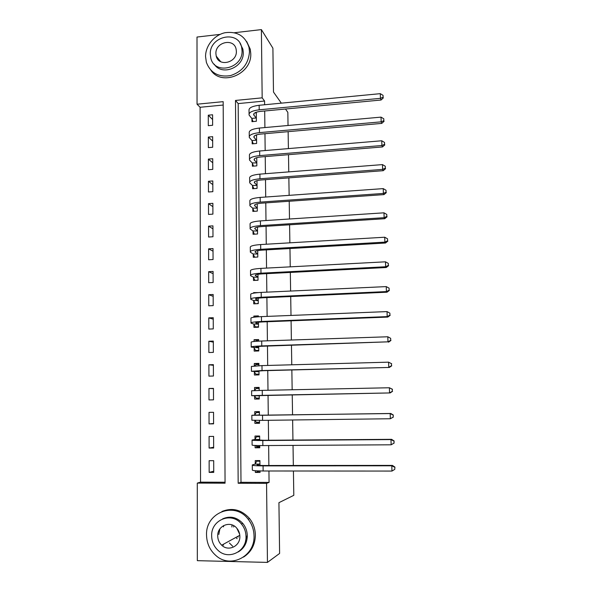 <?xml version="1.0" encoding="UTF-8"?>
<svg xmlns="http://www.w3.org/2000/svg" width="592" height="592" viewBox="0 0 592 592"><rect width="100%" height="100%" fill="white"/><g stroke="black" fill="none" stroke-linecap="round" stroke-linejoin="round"><path stroke-width="0.89" d="M237.133 538.69L236.474 538.069M246.642 536.152L245.502 541.125M293.425 471.01L293.802 495.326L278.928 502.675L279.602 553.446L267.451 562.4L197.336 560.668L197.291 483.094L225.064 483.198L223.177 101.654L197.047 104.207L197.003 37.052L220.106 34.38M223.191 105.043L200.103 107.278L200.533 482.154L197.291 483.094M200.103 107.278L197.047 104.207M200.533 482.154L225.056 482.243M213.734 472.401L213.697 460.68L209.139 460.694L209.168 472.401L213.734 472.401M213.653 448.033L213.616 436.4L209.08 436.445L209.109 448.063L213.653 448.033M213.579 423.85L213.542 412.306L209.02 412.372L209.043 423.902L213.579 423.85M213.505 399.844L213.468 388.389L208.961 388.485L208.983 399.933L213.505 399.844M213.423 376.024L213.386 364.65L208.902 364.776L208.924 376.135L213.423 376.024M213.349 352.381L213.312 341.088L208.843 341.244L208.865 352.514L213.349 352.381M213.275 328.908L213.238 317.704L208.784 317.882L208.813 329.071L213.275 328.908M213.201 305.613L213.164 294.49L208.724 294.698L208.754 305.805L213.201 305.613M213.127 282.488L213.09 271.447L208.665 271.684L208.695 282.71L213.127 282.488M213.053 259.533L213.016 248.573L208.613 248.832L208.636 259.777L213.053 259.533M212.979 236.748L212.942 225.87L208.554 226.151L208.584 237.022L212.979 236.748M212.905 214.126L212.876 203.33L208.495 203.641L208.525 214.422L212.905 214.126M212.839 191.675L212.802 180.952L208.443 181.285L208.465 191.993L212.839 191.675M212.765 169.379L212.728 158.737L208.384 159.093L208.414 169.726L212.765 169.379M212.691 147.245L212.661 136.678L208.332 137.063L208.362 147.623L212.691 147.245M212.624 125.275L212.587 114.781L208.28 115.196L208.303 125.674L212.624 125.275M264.624 104.754L264.58 101.032L238.176 103.593L240.988 482.302L269.071 482.406L268.938 470.995M268.872 465.497L268.642 445.547M268.576 440.248L268.346 420.298M268.28 415.192L268.05 395.293M267.991 390.261L267.754 370.585M267.695 365.449L267.466 346.076M267.406 340.822L267.184 321.745M267.118 316.394L266.896 297.613M266.837 292.152L266.615 273.659M266.548 268.095L266.333 249.891M266.267 244.222L266.06 226.299M265.993 220.535L265.778 202.886M265.712 197.025L265.505 179.65M265.438 173.693L265.238 156.591M265.164 150.538L264.964 133.703M264.898 127.561L264.698 110.985M255.337 470.736L255.352 472.446L260.029 472.453L260.014 470.958M259.955 465.408L259.91 460.583L255.233 460.598L255.263 463.81M255.093 445.473L255.115 447.804L259.777 447.781L259.755 445.576M259.696 440.256L259.651 436.008L254.997 436.045L255.026 439.242M254.849 420.401L254.878 423.354L259.518 423.302L259.488 420.401M259.437 415.295L259.4 411.618L254.76 411.684L254.797 414.851M254.612 395.937L254.641 399.089L259.266 399.008L259.229 395.471M259.178 390.446L259.148 387.412L254.53 387.508L254.56 390.579M254.375 371.88L254.405 375.01L259.015 374.899L258.978 370.866M258.919 365.701L258.896 363.384L254.294 363.518L254.323 365.937M254.146 348.007L254.175 351.108L258.771 350.967L258.719 346.446M258.667 341.147L258.652 339.549L254.064 339.704L254.086 341.488M253.916 324.305L253.946 327.391L258.519 327.221L258.467 322.211M258.415 316.779L258.401 315.884L253.842 316.069L253.85 317.223M253.694 300.788L253.724 303.851L258.275 303.652L258.223 298.168M258.164 292.603L253.613 292.611L253.62 293.151M253.465 277.441L253.494 280.482L258.031 280.253L257.971 274.303M253.243 254.271L253.272 257.291L257.794 257.032L257.727 250.623M253.021 231.272L253.05 234.269L257.55 233.988L257.483 227.121M252.799 208.443L252.828 211.411L257.313 211.107L257.239 203.796M252.577 185.784L252.606 188.73L257.076 188.397L257.002 180.641M252.362 163.288L252.392 166.211L256.847 165.856L256.758 157.664M252.148 140.955L252.177 143.856L256.61 143.479L256.521 134.858M251.933 118.785L251.963 121.671L256.38 121.264L256.284 112.221M285.492 109.032L287.838 112.347L288.038 125.482M288.134 131.661L288.4 148.592M288.496 154.682L288.763 171.887M288.859 177.874L289.133 195.353M289.222 201.243L289.495 219.003M289.592 224.797L289.873 242.831M289.962 248.529L290.243 266.844M290.332 272.438L290.62 291.049M290.709 296.54L290.998 315.44M291.086 320.827L291.382 340.015M291.464 345.299L291.767 364.79M291.849 369.963L292.159 389.765M292.241 394.827L292.552 414.851M292.633 419.987L292.944 440.063M293.025 445.399L293.336 465.482M281.333 103.149L273.482 92.034L272.897 48.174L261.39 29.6L262.167 97.843L235.49 100.448L238.169 483.25L266.555 483.361L267.451 562.4M234.476 32.715L261.39 29.6M264.58 101.032L262.167 97.843M269.071 482.406L266.555 483.361M240.988 482.302L238.169 483.25M238.176 103.593L235.49 100.448M259.925 471.003L255.352 472.446M213.727 471.195L209.168 472.401M212.609 119.547L208.28 115.196M212.676 141.096L208.332 137.063M212.743 162.8L208.384 159.093M212.817 184.66L208.443 181.285M212.883 206.675L208.495 203.641M212.957 228.845L208.554 226.151M213.024 251.186L208.613 248.832M213.098 273.674L208.665 271.684M213.172 296.34L208.724 294.698M213.246 319.162L208.784 317.882M213.32 342.154L208.843 341.244M213.394 365.316L208.902 364.776M213.468 388.648L208.961 388.485M213.579 423.495L209.043 423.902M213.653 447.256L209.109 448.063M259.762 446.827L255.115 447.804M259.518 422.866L254.878 423.354M259.148 387.723L254.53 387.508M258.904 364.198L254.294 363.518M258.667 340.844L254.064 339.704M256.351 316.942L253.842 316.069M254.501 293.003L253.613 292.611M231.894 526.984L232.02 524.912M256.662 470.832L260.014 471.003M258.933 460.591L256.706 461.19L259.918 461.183M259.94 463.81L257.18 464.861C256.913 465.26 259.311 465.475 264.38 465.504L392.385 465.401L394.931 467.095L394.768 469.36L394.931 467.095M394.768 469.36L391.963 471.069L391.8 465.8L263.077 465.889C255.47 465.845 251.881 465.527 252.296 464.927L255.115 464.091L256.706 461.19M391.963 471.069L263.129 470.988C255.522 470.929 251.926 470.573 252.34 469.93L252.296 465.201M394.701 467.258L391.8 465.8L392.385 465.401M259.792 464.084L255.115 464.091M255.774 445.502L256.565 446.523L259.762 446.509M259.659 436.26L256.469 436.785L259.659 436.755M259.688 439.205L256.935 439.945L264.099 440.278L391.571 439.331L394.109 440.944L393.946 443.134L394.109 440.944M394.176 443.031L391.149 444.799L390.986 439.575L262.796 440.522C255.226 440.544 251.652 440.381 252.066 440.019L254.878 439.501L256.469 436.785M393.946 443.134L391.149 444.799L262.855 445.576C255.278 445.591 251.696 445.391 252.111 444.984L252.066 440.182M393.88 441.047L390.986 439.575L391.571 439.331M259.54 439.464L254.878 439.501M255.011 420.409L256.321 422.237L259.511 422.192M259.407 412.372L256.225 412.572L259.407 412.52M259.429 414.792L256.684 415.221L263.825 415.258L390.772 413.475L393.295 415.014L393.132 417.123L393.295 415.014M393.362 417.079L390.343 418.744L390.187 413.564L251.837 415.303L254.641 415.096L256.225 412.572M393.132 417.123L390.343 418.744L262.582 420.372L251.881 420.231L251.837 415.362M393.066 415.051L390.187 413.564L390.772 413.475M259.281 415.029L254.641 415.096M259.259 398.127L256.084 398.127L259.259 398.068M254.612 390.579L255.988 388.537L259.155 388.47M259.081 395.619L390.135 392.933L262.308 395.36L251.659 395.671L259.237 395.848M256.084 398.127L254.456 395.708M392.326 391.319L392.259 389.262L392.326 391.319L389.543 392.903L389.388 387.76L262.256 390.38L251.615 390.779L251.659 395.641M392.259 389.262L389.388 387.76L392.489 389.284M392.555 391.334L390.135 392.933M259.015 374.529L255.848 374.203L259.007 374.122M254.863 365.9L255.751 364.679L258.911 364.591M258.83 371.517L256.247 371.206L263.329 370.703L389.344 367.447L262.034 370.54L251.43 371.295L258.985 371.761M255.848 374.203L254.22 371.635M391.519 365.723L391.46 363.688L391.519 365.723L388.752 367.269L388.596 362.163L261.982 365.604L251.385 366.448L251.43 371.162M391.46 363.688L388.596 362.163L391.689 363.769M391.756 365.797L389.344 367.447M206.541 535.057C206.749 543.486 209.953 550.382 216.154 555.755C230.688 568.823 255.011 556.228 254.02 535.901C253.887 529.633 251.933 524.075 248.166 519.228C234.891 501.054 205.498 512.465 206.541 535.057M243.519 557.094C251.193 552.144 255.145 544.818 255.374 535.109C255.241 528.878 253.295 523.35 249.55 518.533C241.61 509.705 232.412 507.344 221.948 511.473M222.607 518.881C230.103 515.625 236.815 517.112 242.742 523.335C245.68 526.902 247.197 531.054 247.301 535.782C247.101 543.056 244.074 548.451 238.221 551.966M211.655 535.893C211.795 541.776 213.978 546.645 218.196 550.508C228.63 560.476 246.731 551.455 246.006 536.515C245.909 531.757 244.378 527.59 241.425 523.994C231.65 511.37 210.907 519.776 211.655 535.893M239.856 536.404C239.782 533.214 238.731 530.439 236.689 528.079C230.295 520.257 217.234 525.755 217.715 536.004C217.804 539.66 219.129 542.723 221.697 545.195C228.364 551.922 240.322 546.164 239.856 536.404M229.378 542.99L232.678 546.261M222.851 544.566L223.517 545.21M237.525 536.53L238.162 537.136M219.869 528.952L218.811 534.472M233.729 525.689L233.67 527.013M223.576 525.592L223.554 526.858M239.649 534.221L236.8 528.205M205.557 56.566L206.379 62.375C210.537 73.045 218.589 77.448 230.532 75.598C242.239 71.728 248.559 63.766 249.484 51.719L249.003 47.39C245.31 36.031 237.34 31.139 225.086 32.708C214.237 35.002 205.483 45.717 205.557 56.566M210.959 70.337C221.793 86.647 251.948 74.148 250.764 53.561L250.283 49.254L246.686 41.514M240.049 43.327L242.89 49.136L243.275 52.407C244.126 67.503 221.808 76.442 214.215 64.188M210.286 54.22L210.841 58.275C214.659 75.265 243.001 68.554 242.054 50.697L241.677 47.412C238.406 29.674 209.368 36.149 210.286 54.22M236.371 51.326L236.104 49.121C233.936 37.777 215.303 41.973 215.895 53.598L216.228 56.122C218.633 67.155 236.978 62.856 236.371 51.326M216.931 56.995L216.953 57.964M258.208 350.982L255.611 350.457L258.763 350.353M255.226 341.377L258.667 340.896M258.586 347.6L256.003 347.008C255.737 346.668 258.09 346.401 263.055 346.216L387.967 341.836L261.768 345.92C254.316 346.202 250.793 346.601 251.208 347.112L258.734 347.859M255.611 350.457L253.99 347.748M390.727 340.333L390.661 338.313L390.727 340.333L387.967 341.836L387.812 336.774L261.716 341.014C254.264 341.318 250.749 341.739 251.163 342.294L251.208 346.868M387.812 336.774L390.661 338.313M390.957 340.467L388.559 342.169M256.699 327.287L255.381 326.888L258.519 326.769M258.341 323.861L255.766 322.995C255.5 322.514 257.838 322.152 262.789 321.915L387.782 317.083L387.19 316.609L261.501 321.486C254.079 321.841 250.571 322.381 250.986 323.106L253.761 324.039L258.489 324.135M255.381 326.888L253.761 324.039M389.936 315.144L389.876 313.138L389.936 315.144L387.19 316.609L387.035 311.592L261.449 316.624C254.027 316.986 250.527 317.556 250.949 318.326L250.986 322.766M387.035 311.592L389.876 313.138M390.172 315.344L387.782 317.083M255.811 303.755L258.275 303.356M258.097 300.299L255.529 299.167C255.263 298.538 257.594 298.087 262.522 297.806L387.013 292.204L386.413 291.582L261.242 297.243C253.842 297.658 250.349 298.338 250.771 299.286L253.539 300.507L258.245 300.588M255.152 303.489L253.539 300.507M389.151 290.161L389.092 288.171L389.151 290.161L386.413 291.582L386.258 286.602L261.19 292.411C253.798 292.848 250.312 293.551 250.727 294.542L250.764 298.842M386.258 286.602L389.092 288.171M389.388 290.413L387.013 292.204M255.174 280.401L258.031 280.112M257.853 276.915L255.293 275.524C255.026 274.747 257.342 274.2 262.256 273.881L386.25 267.517L385.644 266.755L260.976 273.186C253.613 273.667 250.135 274.481 250.549 275.643L253.309 277.145L258.001 277.219M254.915 280.268L253.309 277.145M388.374 265.371L388.315 263.396L388.374 265.371L385.644 266.755L385.496 261.819L260.924 268.391C253.561 268.886 250.09 269.737 250.512 270.936L250.549 275.095M385.496 261.819L388.315 263.396M388.611 265.682L386.25 267.517M257.609 253.709L255.063 252.051C254.789 251.134 257.098 250.497 261.99 250.135L385.488 243.023L384.889 242.128L260.717 249.306C253.376 249.854 249.92 250.808 250.335 252.177L253.087 253.961L257.764 254.02M254.686 257.209L253.087 253.961M387.605 240.781L387.545 238.82L387.605 240.781L384.889 242.128L384.733 237.222L260.665 244.555C253.332 245.11 249.876 246.094 250.29 247.508L250.327 251.533M384.733 237.222L387.545 238.82M387.841 241.144L385.488 243.023M257.372 230.665L254.826 228.756C254.56 227.705 256.861 226.973 261.731 226.573L384.733 218.722L384.134 217.693L260.458 225.619C253.154 226.225 249.706 227.313 250.12 228.889L252.865 230.947L257.52 230.991M254.39 234.18L252.865 230.947M386.842 216.376L386.783 214.437L386.842 216.376L384.134 217.693L383.979 212.824L260.413 220.897C253.102 221.519 249.661 222.636 250.083 224.257L250.113 228.149M383.979 212.824L386.783 214.437M387.079 216.798L384.733 218.722M257.135 207.799L254.597 205.639C254.331 204.447 256.617 203.633 261.472 203.189L383.986 194.613L383.379 193.443L260.206 202.109C252.925 202.775 249.491 203.996 249.913 205.779L252.643 208.11L257.283 208.132M254.101 211.329L252.643 208.11M386.08 192.171L386.021 190.247L386.08 192.171L383.379 193.443L383.231 188.619L260.154 197.425C252.88 198.105 249.447 199.356 249.868 201.176L249.905 204.943M383.231 188.619L386.021 190.247M386.317 192.644L383.986 194.613M256.898 185.096L254.368 182.691C254.101 181.367 256.38 180.464 261.213 179.983L383.246 170.688L382.639 169.393L259.955 178.769C252.695 179.502 249.276 180.856 249.698 182.832L252.429 185.437L257.046 185.451M253.82 188.641L252.429 185.437M385.325 168.15L385.266 166.241L385.325 168.15L382.639 169.393L382.491 164.606L259.903 174.129C252.651 174.869 249.239 176.246 249.654 178.266L249.691 181.907M382.491 164.606L385.266 166.241M385.57 168.676L383.246 170.688M256.765 158.02L256.343 157.798M256.669 162.563L254.146 159.907C253.872 158.456 256.144 157.465 260.961 156.947L382.513 146.949L381.899 145.521L259.703 155.615C252.473 156.399 249.069 157.886 249.491 160.062L252.214 162.926L256.817 162.926M253.554 166.123L252.214 162.926M384.585 144.322L384.519 142.42L384.585 144.322L381.899 145.521L381.751 140.77L259.651 151.004C252.429 151.804 249.025 153.313 249.447 155.526L249.476 159.041M381.751 140.77L384.519 142.42M384.822 144.892L382.513 146.949M256.092 135.413L256.528 135.376M256.528 135.694L255.825 135.109M256.432 140.193L253.916 137.3C253.642 135.716 255.907 134.643 260.709 134.081L381.781 123.395L381.167 121.841L259.451 132.63C252.251 133.474 248.862 135.087 249.284 137.455L251.992 140.578L256.432 140.193L256.58 140.57M253.287 143.767L251.992 140.578M383.838 120.672L383.779 118.785L383.838 120.672L381.167 121.841L381.026 117.127L259.4 128.057C252.207 128.915 248.818 130.543 249.239 132.956L249.269 136.345M381.026 117.127L383.779 118.785M384.082 121.301L381.781 123.395M256.299 113.538L255.359 112.598M256.203 117.993L253.694 114.855C253.42 113.139 255.677 111.984 260.458 111.385L381.056 100.026L380.441 98.339L259.2 109.816C252.029 110.719 248.655 112.458 249.077 115.018L251.778 118.4L256.203 117.993L256.351 118.378M253.021 121.567L251.778 118.4M383.105 97.206L383.046 95.334L383.105 97.206L380.441 98.339L380.301 93.662L259.155 105.28C251.985 106.19 248.61 107.951 249.032 110.556L249.062 113.819M380.301 93.662L383.046 95.334M383.342 97.887L381.056 100.026M257.468 465.142L257.468 464.75M263.129 470.988L263.077 465.889M262.855 445.576L262.796 440.522M262.582 420.372L262.522 415.355M262.308 395.36L262.256 390.38M262.034 370.54L261.982 365.604M261.768 345.92L261.716 341.014M256.047 323.121L256.04 322.64M261.501 321.486L261.449 316.624M255.811 299.337L255.803 298.701M261.242 297.243L261.19 292.411M255.574 275.724L255.566 274.954M260.976 273.186L260.924 268.391M255.337 252.288L255.33 251.378M260.717 249.306L260.665 244.555M255.108 229.037L255.093 227.987M260.458 225.619L260.413 220.897M254.878 205.949L254.863 204.765M260.206 202.109L260.154 197.425M254.649 183.039L254.634 181.722M259.955 178.769L259.903 174.129M254.419 160.291L254.405 158.841M259.703 155.615L259.651 151.004M254.19 137.721L254.175 136.138M259.451 132.63L259.4 128.057M253.968 115.307L253.953 113.605M259.2 109.816L259.155 105.28M239.797 535.286L221.697 545.195M242.742 523.335L241.425 523.994M248.166 519.228L249.55 518.533M220.69 61.701L216.228 56.122M242.89 49.136L241.677 47.412M249.003 47.39L250.283 49.254M255.063 252.051L255.056 251.622M254.826 228.756L254.826 228.268M254.597 205.639L254.59 205.084M254.368 182.691L254.36 182.07M254.146 159.907L254.138 159.233M253.916 137.3L253.909 136.56M253.694 114.855L253.687 114.056"/></g></svg>
